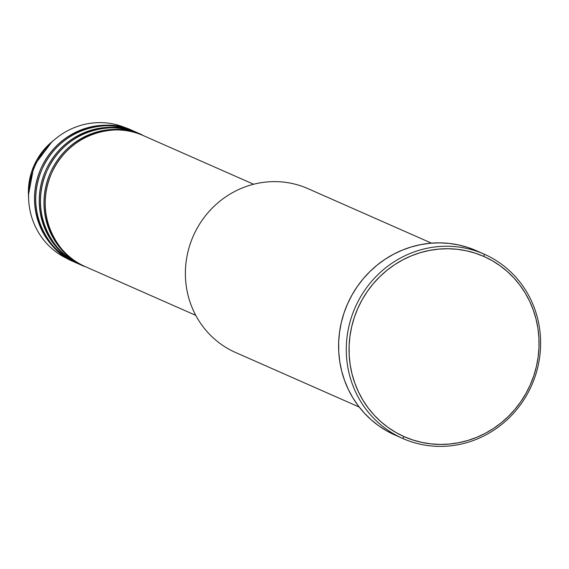 <?xml version="1.0" encoding="UTF-8"?>
<svg xmlns="http://www.w3.org/2000/svg" width="569" height="569" viewBox="0 0 569 569"><rect width="100%" height="100%" fill="white"/><g stroke="black" fill="none" stroke-linecap="round" stroke-linejoin="round"><path stroke-width="0.85" d="M143.281 135.586A71.651 68.593 113.8 0 0 143.168 135.536L253.603 184.249L143.281 135.586C126.105 124.817 73.885 125.187 51.544 173.289C30.918 222.152 65.712 261.093 85.222 266.598A71.651 68.593 113.8 0 0 85.336 266.641A71.651 68.593 113.8 0 0 85.442 266.69M84.745 266.377A71.651 68.593 -66.2 0 1 84.148 266.121A71.651 68.593 -66.2 0 1 84.041 266.072C64.532 260.574 29.73 221.633 50.364 172.77C72.704 124.661 124.924 124.298 142.094 135.059A71.651 68.593 -66.2 0 1 142.577 135.28M141.88 134.967L138.544 133.495C121.368 122.733 69.148 123.096 46.807 171.198C26.181 220.068 60.975 259.009 80.485 264.507A71.651 68.593 113.8 0 0 80.599 264.557A71.651 68.593 113.8 0 0 80.706 264.599M80.009 264.286A71.651 68.593 -66.2 0 1 79.411 264.03A71.651 68.593 -66.2 0 1 79.304 263.98C59.795 258.482 24.993 219.542 45.627 170.679C67.967 122.577 120.187 122.207 137.357 132.975A71.651 68.593 -66.2 0 1 137.84 133.189M137.143 132.876L133.807 131.403C116.631 120.642 64.411 121.005 42.07 169.114C21.444 217.977 56.246 256.918 75.748 262.416A71.651 68.593 113.8 0 0 75.862 262.465A71.651 68.593 113.8 0 0 75.969 262.515M75.272 262.202A71.651 68.593 -66.2 0 1 74.674 261.939A71.651 68.593 -66.2 0 1 74.567 261.896C55.058 256.391 20.256 217.45 40.89 168.588C63.23 120.486 115.45 120.116 132.62 130.884L126.702 128.274A71.651 68.593 113.8 0 0 126.595 128.224A71.651 68.593 113.8 0 0 34.944 166.034A71.651 68.593 113.8 0 0 68.643 259.279A71.651 68.593 113.8 0 0 68.757 259.329A71.651 68.593 113.8 0 0 68.863 259.379A71.651 68.593 -66.2 0 1 68.643 259.279L74.567 261.896L68.643 259.279A71.651 68.593 -66.2 0 1 28.649 199.413A71.651 68.593 -66.2 0 1 55.307 139A71.651 68.593 -66.2 0 1 126.702 128.274M483.97 254.066L476.58 250.801A100.756 96.453 113.8 0 0 476.431 250.737A100.756 96.453 113.8 0 0 347.545 303.91A100.756 96.453 113.8 0 0 394.943 435.036L402.639 438.436A100.756 96.453 -66.2 0 1 355.241 307.303A100.756 96.453 -66.2 0 1 484.127 254.13A100.756 96.453 -66.2 0 1 484.283 254.201L483.963 256.505A98.515 94.312 -66.2 0 1 530.272 384.8A98.515 94.312 -66.2 0 1 404.139 436.651L402.639 438.436A100.756 96.453 113.8 0 0 531.638 385.405A100.756 96.453 113.8 0 0 484.283 254.201A100.756 96.453 -66.2 0 1 531.674 385.327A100.756 96.453 -66.2 0 1 402.795 438.5A100.756 96.453 -66.2 0 1 402.639 438.436L394.943 435.036A100.756 96.453 113.8 0 0 395.092 435.107A100.756 96.453 113.8 0 0 395.249 435.171M84.041 266.072L80.485 264.507L84.041 266.072A71.651 68.593 -66.2 0 1 50.335 172.827A71.651 68.593 -66.2 0 1 141.987 135.017A71.651 68.593 -66.2 0 1 142.094 135.059M195.764 315.361L85.336 266.641M359.181 407.027L235.602 352.51M132.406 130.785L132.62 130.884A71.651 68.593 -66.2 0 0 132.513 130.834L126.595 128.224M79.304 263.98L75.748 262.416L79.304 263.98A71.651 68.593 -66.2 0 1 45.598 170.736A71.651 68.593 -66.2 0 1 137.25 132.926A71.651 68.593 -66.2 0 1 137.357 132.975M133.807 131.403A71.651 68.593 113.8 0 0 133.694 131.354A71.651 68.593 113.8 0 0 42.049 169.171A71.651 68.593 113.8 0 0 75.748 262.416M74.567 261.896A71.651 68.593 -66.2 0 1 40.861 168.644A71.651 68.593 -66.2 0 1 132.513 130.834M28.649 199.413L28.45 195.018C28.002 173.637 35.826 155.899 51.921 141.816A63.095 60.399 113.8 0 0 28.45 195.018L33.962 165.679L51.921 141.816L55.307 139M483.963 256.505L475.321 253.198L466.374 250.78L457.22 249.293L447.931 248.738L438.607 249.122L429.339 250.452L420.207 252.707L411.309 255.858L402.724 259.891L394.537 264.756L386.828 270.41L379.665 276.797L373.129 283.853L367.275 291.52L362.161 299.707L357.83 308.355L354.331 317.367L351.699 326.663L349.956 336.144L349.117 345.732L349.195 355.326L350.184 364.836L352.083 374.167L354.864 383.236L358.498 391.956L362.965 400.235L368.207 407.994L374.182 415.164L380.825 421.672L388.086 427.461L395.882 432.468L404.139 436.651L412.781 439.958L421.729 442.376L430.882 443.863L440.171 444.417L449.496 444.033L458.763 442.703L467.896 440.449L476.794 437.291L485.378 433.265L493.565 428.4L501.275 422.746L508.437 416.359L514.973 409.303L520.827 401.636L525.941 393.442L530.272 384.8L533.765 375.789L536.403 366.493L538.146 357.012L538.985 347.424L538.907 337.83L537.918 328.32L536.019 318.981L533.238 309.913L529.604 301.2L525.137 292.921L519.895 285.161L513.921 277.992L507.271 271.484L500.016 265.695L492.221 260.687L483.963 256.505L484.283 254.201A100.756 96.453 113.8 0 0 355.276 307.224A100.756 96.453 113.8 0 0 402.639 438.436L404.139 436.651A98.515 94.312 -66.2 0 1 357.83 308.355A98.515 94.312 -66.2 0 1 483.963 256.505M394.943 435.036L386.493 430.761L378.52 425.64L371.102 419.723L364.302 413.066L358.193 405.733L352.83 397.795L348.264 389.331L344.544 380.412L341.699 371.137L339.764 361.592L338.754 351.87L338.676 342.054L339.529 332.253L341.315 322.552L344.003 313.05L347.581 303.832L352.005 294.991L357.24 286.605L363.228 278.774L369.914 271.555L377.24 265.019L385.121 259.236L393.492 254.265L402.276 250.14L411.373 246.91L420.711 244.613L430.192 243.255L439.73 242.856L449.226 243.425L458.593 244.947L467.739 247.415L476.58 250.801M308.035 188.688A89.561 85.741 113.8 0 0 307.9 188.624A89.561 85.741 113.8 0 0 193.339 235.893A89.561 85.741 113.8 0 0 235.466 352.453A89.561 85.741 -66.2 0 1 193.368 235.822A89.561 85.741 -66.2 0 1 308.035 188.688L431.48 243.141L307.9 188.624M143.168 135.536A71.651 68.593 113.8 0 0 51.523 173.346A71.651 68.593 113.8 0 0 85.222 266.598M138.544 133.495A71.651 68.593 113.8 0 0 138.431 133.445A71.651 68.593 113.8 0 0 46.786 171.262A71.651 68.593 113.8 0 0 80.485 264.507M96.325 129.625L93.8 129.426M38.856 223.397L41.238 226.974M47.533 234.3L49.382 236.028M106.495 129.988L115.166 129.945M57.583 247.636L51.772 241.206M101.759 127.897L110.429 127.854M84.148 266.121L80.599 264.557M402.795 438.5L395.092 435.107M74.674 261.939L68.757 259.329M79.411 264.03L75.862 262.465M137.25 132.926L133.694 131.354M484.127 254.13L476.431 250.737M141.987 135.017L138.431 133.445"/></g></svg>
